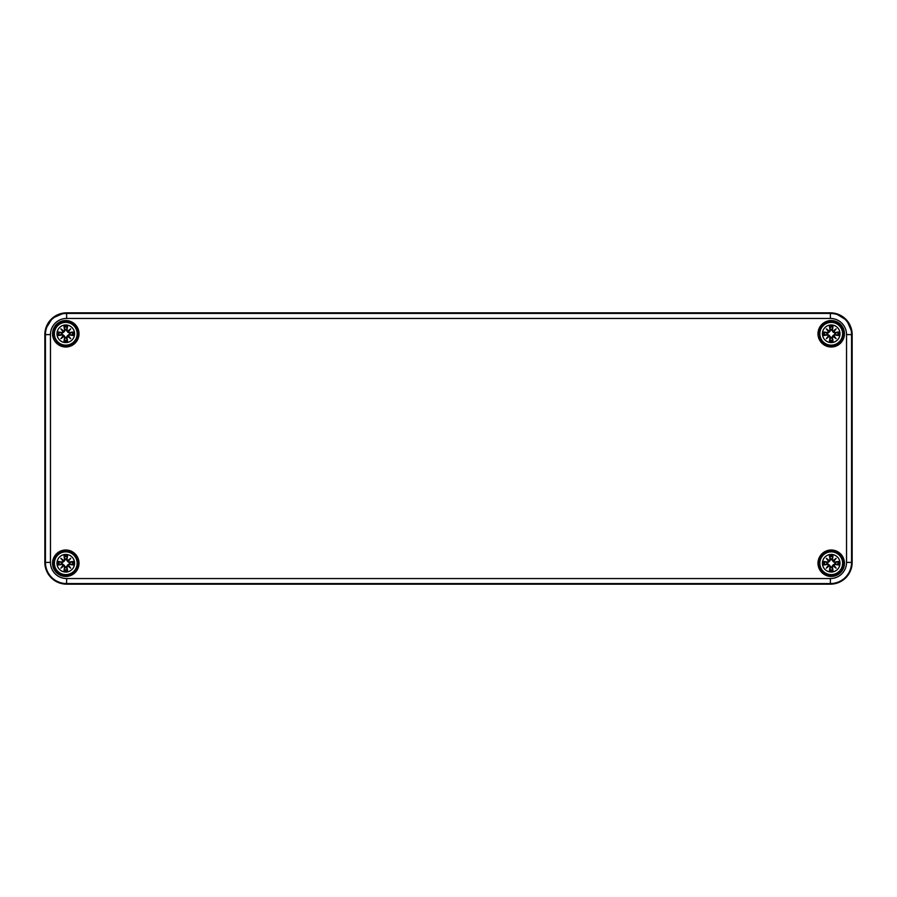 <?xml version="1.0" encoding="UTF-8"?>
<svg xmlns="http://www.w3.org/2000/svg" width="897" height="897" viewBox="0 0 897 897"><rect width="100%" height="100%" fill="white"/><g stroke="black" fill="none" stroke-linecap="round" stroke-linejoin="round"><path stroke-width="1.35" d="M64.573 559.582L64.741 559.582A21.573 1.884 -99.8 0 1 64.248 556.275L64.012 555.848A21.73 1.895 80.2 0 0 64.573 559.582L63.788 560.793L65.324 559.481L63.979 561.432L62.028 562.778L58.395 561.466A21.73 1.895 -170.2 0 1 62.128 562.027L63.339 561.242L62.128 562.027M63.833 560.603A21.573 3.745 -140 0 0 60.861 558.315L63.979 561.432M63.339 561.242L63.339 561.242A21.405 3.711 -130 0 1 61.725 559.179A21.405 3.711 40 0 1 63.788 560.793L63.339 561.242M60.861 558.315A21.573 3.745 50 0 0 63.149 561.287M64.248 556.275L65.324 559.481M62.128 564.437L62.128 564.269A21.573 1.884 170.2 0 1 58.821 564.762L58.395 564.998A21.73 1.895 -9.8 0 0 62.128 564.437L63.339 565.222L62.028 563.686L63.979 565.032L65.324 566.982L64.012 570.615A21.73 1.895 99.8 0 1 64.573 566.882L63.788 565.671L64.573 566.882M63.149 565.177A21.573 3.745 130 0 0 60.861 568.16L63.979 565.032M63.788 565.671L63.788 565.671A21.405 3.711 140 0 1 61.725 567.285A21.405 3.711 -50 0 1 63.339 565.222L63.788 565.671M60.861 568.16A21.573 3.745 -40 0 0 63.833 565.861M58.821 564.762L62.028 563.686M66.983 566.882L66.815 566.882A21.573 1.884 80.2 0 1 67.309 570.189L67.544 570.615A21.73 1.895 -99.8 0 0 66.983 566.882L67.768 565.671L66.232 566.982L67.578 565.032L69.529 563.686L73.162 564.998A21.73 1.895 9.8 0 1 69.428 564.437L68.217 565.222L69.428 564.437M67.724 565.861A21.573 3.745 40 0 0 70.695 568.16L67.578 565.032M68.217 565.222L68.217 565.222A21.405 3.711 50 0 1 69.831 567.285A21.405 3.711 -140 0 1 67.768 565.671L68.217 565.222M70.695 568.16A21.573 3.745 -130 0 0 68.407 565.177M67.309 570.189L66.232 566.982M69.428 562.027L69.428 562.206A21.573 1.884 -9.8 0 1 72.735 561.701L73.162 561.466A21.73 1.895 170.2 0 0 69.428 562.027L68.217 561.242L69.529 562.778L67.578 561.432L66.232 559.481L67.544 555.848A21.73 1.895 -80.2 0 1 66.983 559.582L67.768 560.793L66.983 559.582M67.578 561.432L69.831 559.179A21.405 3.711 130 0 1 68.217 561.242L67.768 560.793A21.405 3.711 -40 0 1 69.831 559.179L70.695 558.315A21.573 3.745 140 0 0 67.724 560.603M68.407 561.287A21.573 3.745 -50 0 0 70.695 558.315M72.735 561.701L69.529 562.778M65.268 559.212A4.048 4.048 0 0 1 66.288 559.212M58.395 564.998A7.591 7.591 0 0 1 58.395 561.466M61.758 563.742A4.048 4.048 0 0 1 61.758 562.722M66.288 567.252A4.048 4.048 0 0 1 65.268 567.252M73.162 561.466A7.591 7.591 0 0 1 73.162 564.998M69.798 562.722A4.048 4.048 0 0 1 69.798 563.742M65.773 551.846A11.392 11.392 0 0 0 54.392 563.238A11.392 11.392 0 0 0 65.773 574.618A11.392 11.392 0 0 0 77.164 563.238A11.392 11.392 0 0 0 65.773 551.846M74.574 563.238A8.791 8.791 0 0 1 65.773 572.028A8.791 8.791 0 0 1 56.982 563.238A8.791 8.791 0 0 1 65.773 554.436A8.791 8.791 0 0 1 74.574 563.238M64.573 330.118L64.741 330.118A21.573 1.884 -99.8 0 1 64.248 326.811L64.012 326.385A21.73 1.895 80.2 0 0 64.573 330.118L63.788 331.329L65.324 330.018L63.979 331.968L62.028 333.314L58.395 332.002A21.73 1.895 -170.2 0 1 62.128 332.563L63.339 331.778L62.128 332.563M63.833 331.139A21.573 3.745 -140 0 0 60.861 328.84L63.979 331.968M63.339 331.778L63.339 331.778A21.405 3.711 -130 0 1 61.725 329.715A21.405 3.711 40 0 1 63.788 331.329L63.339 331.778M60.861 328.84A21.573 3.745 50 0 0 63.149 331.823M64.248 326.811L65.324 330.018M62.128 334.973L62.128 334.794A21.573 1.884 170.2 0 1 58.821 335.299L58.395 335.534A21.73 1.895 -9.8 0 0 62.128 334.973L63.339 335.758L62.028 334.222L63.979 335.568L65.324 337.519L64.012 341.152A21.73 1.895 99.8 0 1 64.573 337.418L63.788 336.207L64.573 337.418M63.149 335.713A21.573 3.745 130 0 0 60.861 338.685L63.979 335.568M63.788 336.207L63.788 336.207A21.405 3.711 140 0 1 61.725 337.821A21.405 3.711 -50 0 1 63.339 335.758L63.788 336.207M60.861 338.685A21.573 3.745 -40 0 0 63.833 336.397M58.821 335.299L62.028 334.222M66.983 337.418L66.815 337.418A21.573 1.884 80.2 0 1 67.309 340.725L67.544 341.152A21.73 1.895 -99.8 0 0 66.983 337.418L67.768 336.207L66.232 337.519L67.578 335.568L69.529 334.222L73.162 335.534A21.73 1.895 9.8 0 1 69.428 334.973L68.217 335.758L69.428 334.973M67.724 336.397A21.573 3.745 40 0 0 70.695 338.685L67.578 335.568M68.217 335.758L68.217 335.758A21.405 3.711 50 0 1 69.831 337.821A21.405 3.711 -140 0 1 67.768 336.207L68.217 335.758M70.695 338.685A21.573 3.745 -130 0 0 68.407 335.713M67.309 340.725L66.232 337.519M69.428 332.563L69.428 332.731A21.573 1.884 -9.8 0 1 72.735 332.238L73.162 332.002A21.73 1.895 170.2 0 0 69.428 332.563L68.217 331.778L69.529 333.314L67.578 331.968L66.232 330.018L67.544 326.385A21.73 1.895 -80.2 0 1 66.983 330.118L67.768 331.329L66.983 330.118M67.578 331.968L69.831 329.715A21.405 3.711 130 0 1 68.217 331.778L67.768 331.329A21.405 3.711 -40 0 1 69.831 329.715L70.695 328.84A21.573 3.745 140 0 0 67.724 331.139M68.407 331.823A21.573 3.745 -50 0 0 70.695 328.84M72.735 332.238L69.529 333.314M65.268 329.748A4.048 4.048 0 0 1 66.288 329.748M58.395 335.534A7.591 7.591 0 0 1 58.395 332.002M61.758 334.278A4.048 4.048 0 0 1 61.758 333.258M66.288 337.788A4.048 4.048 0 0 1 65.268 337.788M73.162 332.002A7.591 7.591 0 0 1 73.162 335.534M69.798 333.258A4.048 4.048 0 0 1 69.798 334.278M65.773 322.382A11.392 11.392 0 0 0 54.392 333.762A11.392 11.392 0 0 0 65.773 345.154A11.392 11.392 0 0 0 77.164 333.762A11.392 11.392 0 0 0 65.773 322.382M74.574 333.762A8.791 8.791 0 0 1 65.773 342.564A8.791 8.791 0 0 1 56.982 333.762A8.791 8.791 0 0 1 65.773 324.972A8.791 8.791 0 0 1 74.574 333.762M830.017 559.582L830.185 559.582A21.573 1.884 -99.8 0 1 829.691 556.275L829.456 555.848A21.73 1.895 80.2 0 0 830.017 559.582L829.232 560.793L830.768 559.481L829.422 561.432L827.471 562.778L823.838 561.466A21.73 1.895 -170.2 0 1 827.572 562.027L828.783 561.242L827.572 562.027M829.277 560.603A21.573 3.745 -140 0 0 826.305 558.315L829.422 561.432M828.783 561.242L828.783 561.242A21.405 3.711 -130 0 1 827.169 559.179A21.405 3.711 40 0 1 829.232 560.793L828.783 561.242M826.305 558.315A21.573 3.745 50 0 0 828.593 561.287M829.691 556.275L830.768 559.481M827.572 564.437L827.572 564.269A21.573 1.884 170.2 0 1 824.265 564.762L823.838 564.998A21.73 1.895 -9.8 0 0 827.572 564.437L828.783 565.222L827.471 563.686L829.422 565.032L830.768 566.982L829.456 570.615A21.73 1.895 99.8 0 1 830.017 566.882L829.232 565.671L830.017 566.882M828.593 565.177A21.573 3.745 130 0 0 826.305 568.16L829.422 565.032M829.232 565.671L829.232 565.671A21.405 3.711 140 0 1 827.169 567.285A21.405 3.711 -50 0 1 828.783 565.222L829.232 565.671M826.305 568.16A21.573 3.745 -40 0 0 829.277 565.861M824.265 564.762L827.471 563.686M832.427 566.882L832.259 566.882A21.573 1.884 80.2 0 1 832.752 570.189L832.988 570.615A21.73 1.895 -99.8 0 0 832.427 566.882L833.212 565.671L831.676 566.982L833.021 565.032L834.972 563.686L838.605 564.998A21.73 1.895 9.8 0 1 834.872 564.437L833.661 565.222L834.872 564.437M833.167 565.861A21.573 3.745 40 0 0 836.139 568.16L833.021 565.032M833.661 565.222L833.661 565.222A21.405 3.711 50 0 1 835.275 567.285A21.405 3.711 -140 0 1 833.212 565.671L833.661 565.222M836.139 568.16A21.573 3.745 -130 0 0 833.851 565.177M832.752 570.189L831.676 566.982M834.872 562.027L834.872 562.206A21.573 1.884 -9.8 0 1 838.179 561.701L838.605 561.466A21.73 1.895 170.2 0 0 834.872 562.027L833.661 561.242L834.972 562.778L833.021 561.432L831.676 559.481L832.988 555.848A21.73 1.895 -80.2 0 1 832.427 559.582L833.212 560.793L832.427 559.582M833.021 561.432L835.275 559.179A21.405 3.711 130 0 1 833.661 561.242L833.212 560.793A21.405 3.711 -40 0 1 835.275 559.179L836.139 558.315A21.573 3.745 140 0 0 833.167 560.603M833.851 561.287A21.573 3.745 -50 0 0 836.139 558.315M838.179 561.701L834.972 562.778M830.712 559.212A4.048 4.048 0 0 1 831.732 559.212M823.838 564.998A7.591 7.591 0 0 1 823.838 561.466M827.202 563.742A4.048 4.048 0 0 1 827.202 562.722M831.732 567.252A4.048 4.048 0 0 1 830.712 567.252M838.605 561.466A7.591 7.591 0 0 1 838.605 564.998M835.242 562.722A4.048 4.048 0 0 1 835.242 563.742M831.227 551.846A11.392 11.392 0 0 0 819.836 563.238A11.392 11.392 0 0 0 831.227 574.618A11.392 11.392 0 0 0 842.608 563.238A11.392 11.392 0 0 0 831.227 551.846M840.018 563.238A8.791 8.791 0 0 1 831.227 572.028A8.791 8.791 0 0 1 822.426 563.238A8.791 8.791 0 0 1 831.227 554.436A8.791 8.791 0 0 1 840.018 563.238M830.017 330.118L830.185 330.118A21.573 1.884 -99.8 0 1 829.691 326.811L829.456 326.385A21.73 1.895 80.2 0 0 830.017 330.118L829.232 331.329L830.768 330.018L829.422 331.968L827.471 333.314L823.838 332.002A21.73 1.895 -170.2 0 1 827.572 332.563L828.783 331.778L827.572 332.563M829.277 331.139A21.573 3.745 -140 0 0 826.305 328.84L829.422 331.968M828.783 331.778L828.783 331.778A21.405 3.711 -130 0 1 827.169 329.715A21.405 3.711 40 0 1 829.232 331.329L828.783 331.778M826.305 328.84A21.573 3.745 50 0 0 828.593 331.823M829.691 326.811L830.768 330.018M827.572 334.973L827.572 334.794A21.573 1.884 170.2 0 1 824.265 335.299L823.838 335.534A21.73 1.895 -9.8 0 0 827.572 334.973L828.783 335.758L827.471 334.222L829.422 335.568L830.768 337.519L829.456 341.152A21.73 1.895 99.8 0 1 830.017 337.418L829.232 336.207L830.017 337.418M828.593 335.713A21.573 3.745 130 0 0 826.305 338.685L829.422 335.568M829.232 336.207L829.232 336.207A21.405 3.711 140 0 1 827.169 337.821A21.405 3.711 -50 0 1 828.783 335.758L829.232 336.207M826.305 338.685A21.573 3.745 -40 0 0 829.277 336.397M824.265 335.299L827.471 334.222M832.427 337.418L832.259 337.418A21.573 1.884 80.2 0 1 832.752 340.725L832.988 341.152A21.73 1.895 -99.8 0 0 832.427 337.418L833.212 336.207L831.676 337.519L833.021 335.568L834.972 334.222L838.605 335.534A21.73 1.895 9.8 0 1 834.872 334.973L833.661 335.758L834.872 334.973M833.167 336.397A21.573 3.745 40 0 0 836.139 338.685L833.021 335.568M833.661 335.758L833.661 335.758A21.405 3.711 50 0 1 835.275 337.821A21.405 3.711 -140 0 1 833.212 336.207L833.661 335.758M836.139 338.685A21.573 3.745 -130 0 0 833.851 335.713M832.752 340.725L831.676 337.519M834.872 332.563L834.872 332.731A21.573 1.884 -9.8 0 1 838.179 332.238L838.605 332.002A21.73 1.895 170.2 0 0 834.872 332.563L833.661 331.778L834.972 333.314L833.021 331.968L831.676 330.018L832.988 326.385A21.73 1.895 -80.2 0 1 832.427 330.118L833.212 331.329L832.427 330.118M833.021 331.968L835.275 329.715A21.405 3.711 130 0 1 833.661 331.778L833.212 331.329A21.405 3.711 -40 0 1 835.275 329.715L836.139 328.84A21.573 3.745 140 0 0 833.167 331.139M833.851 331.823A21.573 3.745 -50 0 0 836.139 328.84M838.179 332.238L834.972 333.314M830.712 329.748A4.048 4.048 0 0 1 831.732 329.748M823.838 335.534A7.591 7.591 0 0 1 823.838 332.002M827.202 334.278A4.048 4.048 0 0 1 827.202 333.258M831.732 337.788A4.048 4.048 0 0 1 830.712 337.788M838.605 332.002A7.591 7.591 0 0 1 838.605 335.534M835.242 333.258A4.048 4.048 0 0 1 835.242 334.278M831.227 322.382A11.392 11.392 0 0 0 819.836 333.762A11.392 11.392 0 0 0 831.227 345.154A11.392 11.392 0 0 0 842.608 333.762A11.392 11.392 0 0 0 831.227 322.382M840.018 333.762A8.791 8.791 0 0 1 831.227 342.564A8.791 8.791 0 0 1 822.426 333.762A8.791 8.791 0 0 1 831.227 324.972A8.791 8.791 0 0 1 840.018 333.762M77.523 333.762A11.751 11.751 0 0 1 65.773 345.513A11.751 11.751 0 0 1 54.033 333.762A11.751 11.751 0 0 1 65.773 322.023A11.751 11.751 0 0 1 77.523 333.762M53.36 333.762A12.412 12.412 0 0 0 65.773 346.186A12.412 12.412 0 0 0 78.196 333.762A12.412 12.412 0 0 0 65.773 321.35A12.412 12.412 0 0 0 53.36 333.762M78.331 333.762A12.558 12.558 0 0 1 59.505 344.639A12.558 12.558 0 0 1 59.505 322.898A12.558 12.558 0 0 1 78.331 333.762M79.003 333.762A13.22 13.22 0 0 0 59.168 322.315A13.22 13.22 0 0 0 59.168 345.222A13.22 13.22 0 0 0 79.003 333.762M66.613 578.554A16.157 16.157 0 0 1 50.456 562.397L50.456 334.603A16.157 16.157 0 0 1 66.613 318.446L830.387 318.446A16.157 16.157 0 0 1 846.544 334.603L846.544 562.397A16.157 16.157 0 0 1 830.387 578.554L66.613 578.554L66.613 583.577L830.387 583.577A21.18 21.18 0 0 0 851.567 562.397L851.567 334.603A21.18 21.18 0 0 0 830.387 313.423L66.613 313.423A21.18 21.18 0 0 0 45.433 334.603L45.433 562.397A21.18 21.18 0 0 0 66.613 583.577L66.613 584.16A21.763 21.763 0 0 1 44.85 562.397L44.85 334.603A21.763 21.763 0 0 1 66.613 312.84L830.387 312.84A21.763 21.763 0 0 1 852.15 334.603L852.15 562.397A21.763 21.763 0 0 1 830.387 584.16L66.613 584.16C53.394 582.871 46.139 575.616 44.85 562.397L50.456 562.397M79.003 563.238A13.22 13.22 0 0 0 59.168 551.778A13.22 13.22 0 0 0 59.168 574.685A13.22 13.22 0 0 0 79.003 563.238M844.447 563.238A13.22 13.22 0 0 0 824.612 551.778A13.22 13.22 0 0 0 824.612 574.685A13.22 13.22 0 0 0 844.447 563.238M844.447 333.762A13.22 13.22 0 0 0 824.612 322.315A13.22 13.22 0 0 0 824.612 345.222A13.22 13.22 0 0 0 844.447 333.762M77.523 563.238A11.751 11.751 0 0 1 65.773 574.977A11.751 11.751 0 0 1 54.033 563.238A11.751 11.751 0 0 1 65.773 551.487A11.751 11.751 0 0 1 77.523 563.238M53.36 563.238A12.412 12.412 0 0 0 65.773 575.65A12.412 12.412 0 0 0 78.196 563.238A12.412 12.412 0 0 0 65.773 550.814A12.412 12.412 0 0 0 53.36 563.238M78.331 563.238A12.558 12.558 0 0 1 59.505 574.102A12.558 12.558 0 0 1 59.505 552.361A12.558 12.558 0 0 1 78.331 563.238M842.967 333.762A11.751 11.751 0 0 1 831.227 345.513A11.751 11.751 0 0 1 819.477 333.762A11.751 11.751 0 0 1 831.227 322.023A11.751 11.751 0 0 1 842.967 333.762M818.804 333.762A12.412 12.412 0 0 0 831.227 346.186A12.412 12.412 0 0 0 843.64 333.762A12.412 12.412 0 0 0 831.227 321.35A12.412 12.412 0 0 0 818.804 333.762M843.774 333.762A12.558 12.558 0 0 1 824.948 344.639A12.558 12.558 0 0 1 824.948 322.898A12.558 12.558 0 0 1 843.774 333.762M842.967 563.238A11.751 11.751 0 0 1 831.227 574.977A11.751 11.751 0 0 1 819.477 563.238A11.751 11.751 0 0 1 831.227 551.487A11.751 11.751 0 0 1 842.967 563.238M818.804 563.238A12.412 12.412 0 0 0 831.227 575.65A12.412 12.412 0 0 0 843.64 563.238A12.412 12.412 0 0 0 831.227 550.814A12.412 12.412 0 0 0 818.804 563.238M843.774 563.238A12.558 12.558 0 0 1 824.948 574.102A12.558 12.558 0 0 1 824.948 552.361A12.558 12.558 0 0 1 843.774 563.238M66.613 318.446L66.613 312.84L830.387 312.84L66.602 312.84C53.394 314.129 46.139 321.384 44.85 334.603L44.85 562.397L44.85 334.603L50.456 334.603M830.387 584.16C843.606 582.871 850.861 575.616 852.15 562.397L852.15 334.603L852.15 562.397C850.861 575.616 843.606 582.871 830.387 584.16L66.613 584.16L830.387 584.16L830.387 578.554M852.15 562.397L846.544 562.397M830.387 318.446L830.387 312.84C843.606 314.129 850.861 321.384 852.15 334.603L846.544 334.603M58.821 561.701A21.573 1.884 9.8 0 1 62.128 562.206L62.028 562.778M64.248 570.189A21.573 1.884 -80.2 0 1 64.741 566.882L65.324 566.982M72.735 564.762A21.573 1.884 -170.2 0 1 69.428 564.269L69.529 563.686M67.309 556.275A21.573 1.884 99.8 0 1 66.815 559.582L66.232 559.481M64.349 556.656A6.739 6.739 0 0 1 67.208 556.656M64.012 555.848A7.591 7.591 0 0 1 67.544 555.848M59.191 564.662A6.739 6.739 0 0 1 59.191 561.802M67.208 569.819A6.739 6.739 0 0 1 64.349 569.819M67.544 570.615A7.591 7.591 0 0 1 64.012 570.615M72.365 561.802A6.739 6.739 0 0 1 72.365 564.662M58.821 332.238A21.573 1.884 9.8 0 1 62.128 332.731L62.028 333.314M64.248 340.725A21.573 1.884 -80.2 0 1 64.741 337.418L65.324 337.519M72.735 335.299A21.573 1.884 -170.2 0 1 69.428 334.794L69.529 334.222M67.309 326.811A21.573 1.884 99.8 0 1 66.815 330.118L66.232 330.018M64.349 327.181A6.739 6.739 0 0 1 67.208 327.181M64.012 326.385A7.591 7.591 0 0 1 67.544 326.385M59.191 335.198A6.739 6.739 0 0 1 59.191 332.339M67.208 340.344A6.739 6.739 0 0 1 64.349 340.344M67.544 341.152A7.591 7.591 0 0 1 64.012 341.152M72.365 332.339A6.739 6.739 0 0 1 72.365 335.198M824.265 561.701A21.573 1.884 9.8 0 1 827.572 562.206L827.471 562.778M829.691 570.189A21.573 1.884 -80.2 0 1 830.185 566.882L830.768 566.982M838.179 564.762A21.573 1.884 -170.2 0 1 834.872 564.269L834.972 563.686M832.752 556.275A21.573 1.884 99.8 0 1 832.259 559.582L831.676 559.481M829.792 556.656A6.739 6.739 0 0 1 832.651 556.656M829.456 555.848A7.591 7.591 0 0 1 832.988 555.848M824.635 564.662A6.739 6.739 0 0 1 824.635 561.802M832.651 569.819A6.739 6.739 0 0 1 829.792 569.819M832.988 570.615A7.591 7.591 0 0 1 829.456 570.615M837.809 561.802A6.739 6.739 0 0 1 837.809 564.662M824.265 332.238A21.573 1.884 9.8 0 1 827.572 332.731L827.471 333.314M829.691 340.725A21.573 1.884 -80.2 0 1 830.185 337.418L830.768 337.519M838.179 335.299A21.573 1.884 -170.2 0 1 834.872 334.794L834.972 334.222M832.752 326.811A21.573 1.884 99.8 0 1 832.259 330.118L831.676 330.018M829.792 327.181A6.739 6.739 0 0 1 832.651 327.181M829.456 326.385A7.591 7.591 0 0 1 832.988 326.385M824.635 335.198A6.739 6.739 0 0 1 824.635 332.339M832.651 340.344A6.739 6.739 0 0 1 829.792 340.344M832.988 341.152A7.591 7.591 0 0 1 829.456 341.152M837.809 332.339A6.739 6.739 0 0 1 837.809 335.198M64.349 312.952L52.374 318.143L45.523 329.244M852.027 332.316L846.813 320.33L835.668 313.49M832.595 312.952L830.387 312.84M66.613 584.16C53.394 582.871 46.139 575.616 44.85 562.397"/></g></svg>

